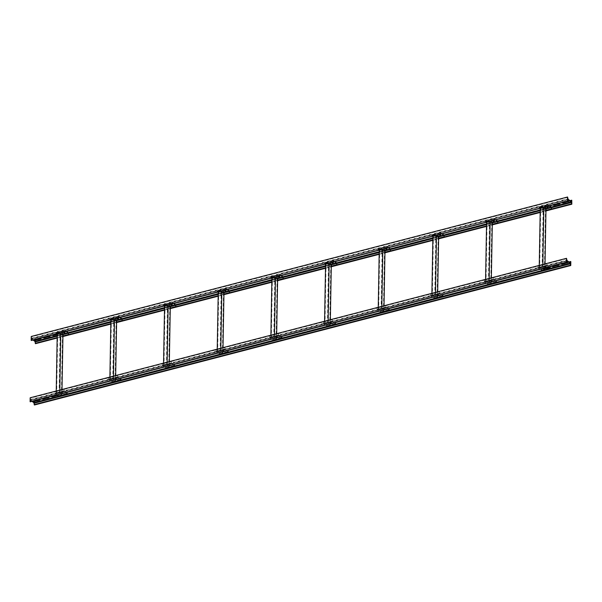 <?xml version="1.0" encoding="UTF-8"?>
<svg xmlns="http://www.w3.org/2000/svg" width="602" height="602" viewBox="0 0 602 602"><rect width="100%" height="100%" fill="white"/><g stroke="black" fill="none" stroke-linecap="round" stroke-linejoin="round"><path stroke-width="0.45" stroke-dasharray="3.01 2.26" d="M43.201 337.421L49.462 335.788M49.755 336.014L49.229 335.382L43.231 336.939L43.562 337.323M33.095 340.047L31.658 339.001L31.304 340.476M34.254 339.746L40.515 338.113M52.148 335.096L58.168 333.418L58.996 333.937L57.213 334.441M546.947 207.096L544.9 207.622L544.14 207.05L550.378 205.538M550.123 206.268L547.7 206.9M559.619 203.438L559.085 202.799L553.095 204.356L553.035 204.815L559.318 203.213M562.005 202.513L31.424 340.393M35.435 339.663L35.495 343.682M31.236 336.465L31.778 338.67L34.969 341.108L35.307 339.776M567.821 197.373L31.492 336.842M40.816 338.339L40.281 337.707L34.291 339.265L34.615 339.648M550.672 205.764L550.138 205.124L544.148 206.682L544.908 207.261L546.593 206.825L58.928 333.628L58.176 333.056L52.178 334.614L52.509 334.998M547.346 206.629L549.769 205.997M553.042 204.454L553.419 204.748M570.064 200.699L568.544 201.098L568.032 200.474L562.035 202.031L562.366 202.422M40.793 338.324L43.886 337.526M49.74 335.999L52.833 335.201M547.323 206.614L549.746 205.982M550.649 205.749L553.742 204.943M559.597 203.423L562.689 202.618M35.563 339.769L571.9 200.3M57.152 338.046L62.932 336.548M110.821 324.094L116.6 322.589M164.489 310.135L170.268 308.638M218.157 296.184L223.936 294.679M271.826 282.225L277.605 280.72M325.494 268.274L331.273 266.769M379.162 254.315L384.949 252.81M432.838 240.356L438.617 238.859M486.506 226.405L492.286 224.9M540.175 212.446L545.954 210.948M545.961 210.504L540.182 212.002M492.293 224.456L486.514 225.961M438.625 238.415L432.846 239.92M384.956 252.366L379.17 253.871M331.281 266.325L325.501 267.83M277.612 280.284L271.833 281.781M223.944 294.235L218.165 295.74M170.276 308.194L164.496 309.691M116.607 322.145L110.828 323.65M62.939 336.104L57.16 337.609M42.132 398.742L48.393 397.109M51.757 396.515L48.672 397.32L48.16 396.703L42.163 398.261L42.494 398.644M32.026 401.368L30.589 400.322L30.228 401.797M42.817 398.848L39.724 399.645L39.213 399.028L33.223 400.586L33.546 400.97M33.185 401.067L39.205 399.389M51.08 396.417L57.34 394.784M543.042 268.484L549.302 266.859M551.989 266.159L558.25 264.534M560.936 263.834L566.693 262.224M34.367 400.985L34.427 405.003M30.168 397.787L30.702 399.991L33.9 402.429L34.239 401.098M566.753 258.694L30.416 398.163M57.634 395.01L57.1 394.378L51.11 395.935L51.433 396.319M549.603 267.085L549.069 266.445L543.079 268.003L543.403 268.394M558.543 264.76L558.016 264.12L552.019 265.678L552.35 266.069M567.49 262.434L566.956 261.795L560.966 263.352L561.297 263.744M57.077 395.138L552.674 266.265M558.528 264.745L561.621 263.939M567.475 262.419L568.995 262.02M34.495 401.082L570.831 261.622M30.356 401.707L566.693 262.246M545.999 208.3L543.154 207.05L540.31 207.622L543.839 206.652L544.592 207.231M544.426 268.748L542.778 267.13L539.204 268.063L542.966 267.634L544.426 268.748L545.48 208.269M545.028 263.902L544.945 268.778M543.839 206.652L543.824 207.427M542.823 264.474L542.778 267.13M540.257 207.577L540.242 208.36M539.249 265.407L539.204 268.063M538.941 208.51L539.211 207.156L542.267 209.428L542.62 211.332L542.259 209.662L539.347 207.434L539.076 208.668M542.485 211.264L545.961 210.361M539.076 207.389L548.151 204.83L549.476 205.771M546.481 206.742L547.18 206.268L547.737 206.922M546.247 206.795L547.233 206.539M544.81 207.577L543.591 207.509L544.81 207.81M542.485 208.187L541.266 208.111L542.485 208.42M542.62 211.332L545.961 210.467M548.038 206.147L548.219 205.086L549.242 205.831M548.016 205.064L547.888 206.185M538.068 266.302L538.286 267.913L541.206 270.14L541.612 269.041L541.341 270.411L538.286 268.146L537.932 266.234L546.879 263.909L547.226 265.821L548.768 266.995M549.001 266.934L547.233 265.587L547.015 263.977M541.476 270.185L550.288 268.086L549.069 267.22M545.894 268.048L546.879 267.807L546.052 266.972L545.134 267.228L545.826 267.762L543.598 268.357M546.578 267.566L545.149 267.438M545.593 267.822L545.126 267.461M543.583 268.349L542.537 267.988L543.501 268.462M543.726 268.59L542.537 268.221M540.212 268.831L541.431 268.898L540.212 268.597M537.932 266.234L546.879 263.909M550.424 267.86L550.424 266.581L550.22 267.837L549.295 267.16M543.696 268.191L542.537 267.988M541.612 269.041L550.552 266.716M541.476 268.906L543.418 268.402M546.593 267.574L549.016 266.949M549.317 266.867L550.424 266.581M492.331 222.258L490.352 221.107L486.589 221.536L490.163 220.603L490.923 221.182M490.758 282.707L489.11 281.089L485.536 282.014L489.291 281.593L490.758 282.707L491.811 222.228M491.36 277.861L491.277 282.737M490.163 220.603L490.156 221.385M489.155 278.433L489.11 281.089M486.589 221.536L486.574 222.319M485.581 279.366L485.536 282.014M485.272 222.469L485.679 221.152L488.598 223.38L488.952 225.291L488.591 223.613L485.671 221.385L485.4 222.62M488.816 225.223L492.293 224.32M485.408 221.34L494.483 218.789L495.8 219.73M492.812 220.693L493.444 220.212L494.272 220.799M492.579 220.753L493.565 220.498M491.142 221.536L489.923 221.461L491.142 221.769M488.816 222.138L487.597 222.07L488.816 222.371M488.952 225.291L492.293 224.418M494.37 220.099L494.551 219.038L495.574 219.79M494.347 219.015L494.219 220.136M484.399 280.261L484.618 281.871L487.537 284.099L487.944 283L487.673 284.37L484.618 282.105L484.264 280.193L493.211 277.868L493.557 279.772L496.62 282.045L496.883 280.675L496.484 281.766L493.565 279.546L493.339 277.936M493.204 281.751L492.451 281.172L491.465 281.427L492.225 282.007L493.188 281.781L492.451 280.938L491.465 281.194L493.211 281.759M488.869 282.18L490.088 282.248L488.869 281.947M486.536 282.782L487.755 283.09L486.536 282.782L487.755 282.857L487.319 282.466L486.544 282.549M484.264 280.193L493.211 277.868M487.944 283L496.883 280.675M487.808 282.865L496.755 280.532M438.662 236.21L435.818 234.961L432.973 235.532L436.495 234.562L437.255 235.141M437.082 296.666L435.442 295.04L431.867 295.973L435.622 295.544L437.082 296.666L438.143 236.18M437.692 291.812L437.609 296.696M436.495 234.562L436.488 235.344M435.487 292.391L435.442 295.04M432.921 235.487L432.906 236.27M431.912 293.317L431.867 295.973M431.604 236.42L431.867 235.066L434.93 237.338L435.276 239.242L434.922 237.572L432.003 235.344L431.732 236.578M435.148 239.182L438.625 238.272M431.732 235.299L440.814 232.741L442.131 233.681M439.144 234.652L439.769 234.17L440.604 234.757M437.473 235.487L436.254 235.42L437.473 235.721M435.148 236.097L433.929 236.022L435.148 236.33M435.276 239.242L438.625 238.377M440.702 234.058L440.882 232.997L441.906 233.742M438.911 234.712L439.896 234.456M440.679 232.974L440.551 234.095M430.731 294.212L430.949 295.823L433.869 298.05L434.275 296.959L434.004 298.321L430.949 296.056L430.596 294.152L439.543 291.827L439.889 293.731L442.952 295.996L443.215 294.626L442.816 295.725L439.896 293.498L439.671 291.887M439.535 295.702L438.783 295.123L437.797 295.379L438.549 295.958L439.52 295.732L438.715 294.882L437.82 295.115L438.557 295.725L439.52 295.499M435.193 296.131L436.412 296.44L435.193 296.131L436.412 296.207L435.976 295.815L435.201 295.906M432.868 296.741L434.087 297.042L432.868 296.741L434.087 296.809L433.651 296.425L432.876 296.508M430.596 294.152L439.543 291.827M434.275 296.959L443.215 294.626M434.14 296.816L443.087 294.491M384.994 250.169L382.15 248.912L379.305 249.491L382.827 248.513L383.587 249.093M383.414 310.617L381.773 308.999L378.191 309.932L381.954 309.503L383.414 310.617L384.475 250.139M384.023 305.771L383.933 310.647M382.827 248.513L382.812 249.296M381.818 306.343L381.773 308.999M379.252 249.446L379.237 250.229M378.244 307.276L378.191 309.932M377.936 250.379L378.342 249.062L381.262 251.29L381.608 253.201L381.254 251.523L378.334 249.296L378.064 250.53M381.472 253.133L384.956 252.23M378.064 249.258L387.146 246.7L388.463 247.64M385.476 248.603L386.175 248.137L386.935 248.957M383.805 249.446L382.586 249.378L383.805 249.679M381.48 250.048L380.261 249.98L381.48 250.281M381.608 253.201L384.956 252.328M387.033 248.009L387.214 246.955L388.237 247.7M385.242 248.664L386.228 248.408M387.011 246.925L386.883 248.054M377.063 308.171L377.281 309.782L380.201 312.009L380.599 310.91L380.336 312.28L377.273 310.015L376.927 308.104L385.867 305.778L386.221 307.69L389.276 309.955L389.547 308.585L389.14 309.684L386.228 307.456L386.002 305.846M384.129 309.338L384.956 309.925L385.874 309.669L384.121 309.089L384.889 309.684L385.882 309.436L385.039 308.841L384.121 309.323M381.525 310.09L382.744 310.391L381.525 310.09L382.744 310.158L382.308 309.774L381.533 309.857M379.2 310.692L380.419 311.001L379.2 310.692L380.419 310.767L379.982 310.376L379.207 310.459M376.927 308.104L385.867 305.778M380.599 310.91L389.547 308.585M380.472 310.775L389.411 308.45M331.326 264.12L329.339 262.976L325.584 263.405L329.159 262.472L329.919 263.051M329.745 324.576L328.105 322.95L324.523 323.884L328.286 323.462L329.745 324.576L330.799 264.09M330.355 319.73L330.265 324.606M329.159 262.472L329.143 263.255M328.15 320.302L328.105 322.95M325.584 263.405L325.569 264.18M324.568 321.227L324.523 323.884M324.267 264.331L324.674 263.021L327.586 265.249L327.94 267.153L327.586 265.482L324.666 263.255L324.395 264.489M327.804 267.092L331.288 266.182M324.395 263.209L333.478 260.658L334.795 261.592M331.807 262.562L332.507 262.088L333.267 262.916M330.137 263.405L328.925 263.097L329.7 263.014L330.129 263.638L328.978 263.435L330.129 263.638M327.812 264.007L326.593 263.706L327.375 263.616L327.804 264.24L326.653 264.037L327.804 264.24M327.94 267.153L331.288 266.287M333.365 261.968L333.546 260.907L334.561 261.652M331.574 262.623L332.56 262.367M333.342 260.884L333.207 262.005M323.387 322.123L323.613 323.733L326.532 325.96L326.931 324.869L326.668 326.239L323.605 323.966L323.259 322.062L332.199 319.737L332.552 321.641L335.607 323.906L335.878 322.544L335.472 323.635L332.56 321.408L332.334 319.797M330.46 323.297L331.288 323.884L332.206 323.628L331.371 323.026L330.475 323.259L332.184 323.417L331.446 322.807L330.475 323.026M327.857 324.049L329.076 324.35L327.857 324.049L329.076 324.117L328.639 323.725L327.864 323.816M325.531 324.651L326.751 324.952L325.531 324.651L326.751 324.719L326.314 324.335L325.539 324.418M323.259 322.062L332.199 319.737M326.931 324.869L335.878 322.544M326.803 324.726L335.743 322.401M277.65 278.079L274.813 276.822L271.908 277.356L275.49 276.431L276.25 277.01M276.077 338.527L274.437 336.909L270.855 337.842L274.617 337.413L276.077 338.527L277.131 278.049M276.679 333.681L276.596 338.557M275.49 276.431L275.475 277.206M274.482 334.253L274.437 336.909M271.908 277.356L271.901 278.139M270.9 335.186L270.855 337.842M270.599 278.29L270.862 276.935L273.918 279.2L274.271 281.111L273.918 279.433L270.998 277.206L270.727 278.44M274.136 281.044L277.62 280.141M270.727 277.168L279.81 274.61L281.126 275.55M278.132 276.514L278.839 276.047L279.599 276.867M276.468 277.356L275.249 277.055L276.032 276.965L276.461 277.59L275.31 277.387L276.461 277.59M274.143 277.966L272.924 277.657L273.699 277.575L274.136 278.199L272.984 277.996L274.136 278.199M274.271 281.111L277.612 280.239M279.697 275.919L279.87 274.866L280.893 275.611M277.906 276.574L278.892 276.318M279.674 274.843L279.539 275.964M269.719 336.082L269.944 337.692L272.864 339.919L273.263 338.821L272.999 340.19L269.937 337.925L269.583 336.014L278.53 333.689L278.884 335.6L281.939 337.865L282.21 336.495L281.804 337.594L278.884 335.367L278.666 333.756M277.62 337.835L278.538 337.587L277.77 336.992L276.777 337.233L277.62 337.835L278.538 337.353L277.703 336.751L276.785 337L277.62 337.602M274.188 338L275.4 338.309L274.188 338L275.407 338.076L274.971 337.684L274.196 337.767M271.863 338.61L273.075 338.911L271.863 338.61L273.082 338.678L272.646 338.286L271.871 338.377M269.583 336.014L278.53 333.689M273.263 338.821L282.21 336.495M273.135 338.685L282.075 336.36M223.982 292.038L222.003 290.886L218.24 291.315L221.822 290.382L222.582 290.962M222.409 352.486L220.768 350.868L217.187 351.794L220.949 351.372L222.409 352.486L223.462 292M223.011 347.64L222.928 352.516M221.822 290.382L221.807 291.165M220.814 348.212L220.768 350.868M218.24 291.315L218.233 292.098M217.232 349.145L217.187 351.794M216.923 292.241L217.194 290.894L220.249 293.159L220.603 295.07L220.249 293.392L217.33 291.165L217.059 292.399M220.467 295.003L223.952 294.1M217.059 291.12L226.141 288.569L227.458 289.509M224.463 290.473L225.163 289.998L225.931 290.826M224.237 290.533L225.216 290.277M222.8 291.315L221.581 291.007L222.356 290.924L222.793 291.549L221.641 291.345L222.793 291.549M220.475 291.917L219.256 291.616L220.415 291.82L219.692 292.241L219.256 291.85L220.467 292.151M220.603 295.07L223.944 294.197M226.028 289.878L226.202 288.817L227.225 289.57M226.006 288.794L225.87 289.916M216.05 350.04L216.276 351.651L219.188 353.871L219.595 352.78L219.324 354.149L216.268 351.877L215.915 349.973L224.862 347.647L225.216 349.551L228.271 351.824L228.542 350.454L228.135 351.545L225.216 349.318L224.997 347.715M224.87 351.538L224.102 350.951L223.109 351.192L223.944 351.794L224.87 351.305L224.11 350.718L223.139 350.936L223.884 351.553L224.87 351.305M220.52 351.959L221.739 352.027L220.52 351.726M218.195 352.561L219.414 352.637L218.195 352.328M215.915 349.973L224.862 347.647M219.595 352.78L228.542 350.454M219.459 352.644L228.406 350.311M170.313 305.989L167.476 304.74L164.624 305.312L168.154 304.341L168.914 304.921M168.741 366.437L167.093 364.82L163.518 365.753L167.281 365.324L168.741 366.437L169.794 305.959M169.343 361.591L169.26 366.475M168.154 304.341L168.139 305.116M167.145 362.171L167.093 364.82M164.572 305.267L164.557 306.049M163.563 363.096L163.518 365.753M163.255 306.2L163.526 304.845L166.581 307.118L166.935 309.022L166.581 307.351L163.661 305.124L163.39 306.358M166.799 308.954L170.276 308.051M163.39 305.079L172.465 302.52L173.79 303.461M170.795 304.431L171.495 303.957L172.052 304.612M170.569 304.492L171.547 304.236M169.132 305.267L167.913 304.966L169.072 305.169L168.349 305.59L167.913 305.199L169.124 305.5M166.807 305.876L165.588 305.568L166.363 305.485L166.799 306.109L165.648 305.906L166.799 306.109M166.935 309.022L170.276 308.156M172.353 303.837L172.533 302.776L173.557 303.521M172.338 302.753L172.202 303.875M162.382 363.992L162.6 365.602L165.52 367.83L165.926 366.731L165.655 368.1L162.6 365.835L162.247 363.932L171.194 361.599L171.547 363.51L174.603 365.775L174.873 364.406L174.467 365.504L171.547 363.277L171.329 361.667M169.448 365.158L170.276 365.745L171.201 365.497L169.448 364.917L170.208 365.504L171.179 365.279L170.366 364.661L169.44 365.151M166.852 365.911L168.071 365.986L166.852 365.677M164.527 366.52L165.746 366.588L164.527 366.287M162.247 363.932L171.194 361.599M165.926 366.731L174.873 364.406M165.791 366.595L174.738 364.27M116.645 319.948L113.801 318.691L110.903 319.226L114.485 318.292L115.245 318.872M115.072 380.396L113.424 378.778L109.85 379.704L113.612 379.283L115.072 380.396L116.126 319.918M115.674 375.55L115.592 380.426M114.485 318.292L114.47 319.075M113.469 376.122L113.424 378.778M110.903 319.226L110.888 320.008M109.895 377.055L109.85 379.704M109.587 320.159L109.857 318.804L112.913 321.069L113.266 322.981L112.905 321.302L109.993 319.075L109.722 320.309M113.131 322.913L116.607 322.01M109.722 319.03L118.797 316.479L120.122 317.42M117.127 318.383L117.826 317.909L118.383 318.571M116.893 318.443L117.879 318.187M115.456 319.226L114.245 318.925L115.02 318.834L115.456 319.459L114.305 319.256L115.456 319.459M113.131 319.828L111.912 319.76L113.131 320.061M113.266 322.981L116.607 322.108M118.684 317.788L118.865 316.727L119.888 317.48M118.662 316.705L118.534 317.833M108.714 377.951L108.932 379.561L111.852 381.788L112.258 380.69L111.987 382.059L108.932 379.794L108.578 377.883L117.525 375.558L117.872 377.469L120.934 379.734L121.205 378.365L120.799 379.463L117.879 377.236L117.661 375.625M117.518 379.441L116.765 378.861L115.772 379.102L116.54 379.696L117.503 379.471L116.765 378.628L115.78 378.869L117.525 379.448M113.184 379.87L114.403 379.937L113.184 379.636M110.858 380.472L112.077 380.547L110.858 380.238M108.578 377.883L117.525 375.558M112.258 380.69L121.205 378.365M112.122 380.554L121.07 378.229M62.977 333.899L60.998 332.755L57.235 333.184L60.81 332.251L61.57 332.831M61.404 394.355L59.756 392.73L56.182 393.663L59.937 393.241L61.404 394.355L62.457 333.869M62.006 389.509L61.923 394.385M60.81 332.251L60.802 333.034M59.801 390.081L59.756 392.73M57.235 333.184L57.22 333.959L546.488 206.742L57.22 333.997M56.227 391.007L56.182 393.663M55.918 334.11L56.325 332.801L59.244 335.028L59.598 336.932L59.237 335.261L56.317 333.034L56.046 334.268M59.463 336.872L62.939 335.961M56.054 332.989L65.129 330.43L66.446 331.371M63.458 332.342L64.09 331.86L64.918 332.447M63.225 332.402L64.211 332.146M61.788 333.184L60.569 333.109L61.788 333.418M59.463 333.786L58.243 333.719L59.463 334.02M59.598 336.932L62.939 336.067M65.016 331.747L65.197 330.686L66.22 331.431M64.993 330.664L64.865 331.785M56.806 394.927L55.264 393.746L54.91 391.842L55.264 393.512L58.183 395.74L58.454 394.506L58.319 396.011L57.1 395.153M64.083 390.894L63.985 389.577L64.203 391.42L67.266 393.685L67.401 392.18L67.131 393.415L64.083 390.894L55.136 393.219M55.045 391.902L63.985 389.577M62.939 393.655L63.857 393.407L63.097 392.813L62.104 393.061L62.939 393.655L63.842 393.196L63.029 392.572L62.111 392.828L62.947 393.422M59.515 393.828L60.734 393.896L59.515 393.595M57.19 394.43L58.402 394.731L57.19 394.43L58.402 394.498L57.965 394.114L57.19 394.197M54.91 391.842L63.857 389.517M58.59 394.649L67.529 392.323M58.454 394.506L67.401 392.18M31.771 339.039L567.912 199.623M551.312 207.201L540.212 210.09M497.636 221.16L486.544 224.042M443.967 235.119L432.876 238.001M390.299 249.07L379.207 251.96M336.631 263.029L325.539 265.911M282.963 276.98L271.871 279.87M229.294 290.939L218.202 293.821M175.626 304.898L164.527 307.78M121.958 318.849L110.858 321.739M68.282 332.808L57.19 335.69M31.372 336.563L567.701 197.102M31.575 338.204L567.904 198.735M568.107 199.209L31.778 338.67M34.969 341.108L571.306 201.647M571.208 201.572L35.179 340.958M570.011 200.662L568.491 201.053M559.506 203.356L562.554 202.565L559.544 203.378M553.644 204.913L550.597 205.703M549.694 205.944L547.271 206.569L549.664 205.914M52.728 335.171L49.688 335.961M43.788 337.496L40.74 338.286M57.152 337.918L62.932 336.413M110.821 323.959L116.6 322.454M164.489 310L170.268 308.502M218.157 296.049L223.944 294.544M271.826 282.09L277.612 280.592M325.501 268.138L331.281 266.633M379.17 254.179L384.949 252.674M432.838 240.228L438.617 238.723M486.506 226.269L492.286 224.764M540.175 212.31L545.954 210.813M57.182 336.217L59.5 335.623M110.851 322.266L113.176 321.671M164.519 308.307L175.784 305.38M218.187 294.348L229.452 291.421M271.856 280.397L274.181 279.802M325.531 266.438L327.849 265.843M379.2 252.486L381.517 251.892M432.868 238.527L435.186 237.933M486.536 224.576L488.854 223.974M540.205 210.617L542.53 210.023M567.889 199.721L31.552 339.189M30.694 400.353L566.843 260.944M30.296 397.884L566.632 258.424M30.499 399.517L566.836 260.056M567.039 260.531L30.702 399.991M33.9 402.429L570.229 262.961M570.139 262.893L34.111 402.279M568.943 261.983L567.415 262.374M561.515 263.909L558.475 264.699M552.568 266.234L57.024 395.093M51.659 396.492L48.611 397.282M42.712 398.817L39.672 399.608M566.821 261.042L30.484 400.511M545.909 208.322L544.855 268.808M544.02 207.156L542.966 267.634M539.257 268.101L540.31 207.622M540.739 207.675L539.685 268.153M542.101 267.529L543.154 207.05M542.394 209.955L545.984 209.022M545.991 208.691L542.259 209.662M542.267 209.428L551.214 207.096M548.294 204.876L539.347 207.201M539.347 207.434L548.287 205.101M548.151 205.199L539.204 207.524M538.158 267.612L547.105 265.286M547.233 265.587L538.286 267.913M538.286 268.146L547.226 265.821M550.145 268.048L541.206 270.373M546.97 265.226L538.022 267.551M541.206 270.14L550.153 267.815M550.288 267.717L541.341 270.042M492.24 222.281L491.187 282.759M490.352 221.107L489.291 281.593M485.588 282.06L486.642 221.574M487.071 221.634L486.017 282.112M488.433 281.488L489.486 221.002M488.726 223.914L492.316 222.981M492.323 222.642L488.591 223.613M488.598 223.38L497.545 221.054M494.626 218.827L485.679 221.152M485.671 221.385L494.618 219.06M494.483 219.158L485.536 221.483M484.49 281.57L493.437 279.245M493.565 279.546L484.618 281.871M484.618 282.105L493.557 279.772M496.477 281.999L487.53 284.332M493.301 279.177L484.354 281.503M487.537 284.099L496.484 281.766M496.62 281.676L487.673 284.001M487.808 284.136L496.755 281.811M438.572 236.232L437.519 296.718M436.683 235.066L435.622 295.544M431.92 296.011L432.973 235.532M433.402 235.585L432.349 296.071M434.764 295.439L435.818 234.961M435.05 237.865L438.647 236.932M438.655 236.601L434.922 237.572M434.93 237.338L443.87 235.013M440.957 232.786L432.01 235.111M432.003 235.344L440.95 233.019M440.814 233.109L431.867 235.435M430.821 295.529L439.761 293.197M439.896 293.498L430.949 295.823M430.949 296.056L439.889 293.731M442.809 295.958L433.861 298.283M439.633 293.136L430.686 295.462M433.869 298.05L442.816 295.725M442.952 295.627L434.004 297.96M434.14 298.095L443.08 295.77M384.904 250.191L383.85 310.67M383.015 249.025L381.954 309.503M378.252 309.97L379.305 249.491M379.734 249.544L378.681 310.022M381.096 309.398L382.15 248.912M381.382 251.824L384.979 250.891M384.987 250.552L381.254 251.523M381.262 251.29L390.201 248.965M387.282 246.737L378.342 249.062M378.334 249.296L387.282 246.97M387.146 247.068L378.199 249.394M377.153 309.481L386.093 307.155M386.228 307.456L377.281 309.782M377.273 310.015L386.221 307.69M389.14 309.917L380.193 312.242M385.965 307.088L377.018 309.413M380.201 312.009L389.14 309.684M389.283 309.586L380.336 311.911M380.472 312.054L389.411 309.721M331.235 264.143L330.174 324.628M329.339 262.976L328.286 323.462M324.576 323.929L325.637 263.443M326.066 263.495L325.012 323.981M327.428 323.349L328.481 262.871M327.714 265.775L331.311 264.842M331.318 264.511L327.586 265.482M327.586 265.249L336.533 262.923M333.613 260.696L324.674 263.021M324.666 263.255L333.613 260.929M333.478 261.02L324.531 263.345M323.485 323.44L332.424 321.114M332.56 321.408L323.613 323.733M323.605 323.966L332.552 321.641M335.472 323.868L326.525 326.194M332.289 321.047L323.349 323.372M326.532 325.96L335.472 323.635M335.615 323.545L326.668 325.87M326.803 326.006L335.743 323.68M277.567 278.101L276.506 338.587M275.671 276.935L274.617 337.413M270.908 337.88L271.969 277.402M272.397 277.454L271.344 337.933M273.76 337.308L274.813 276.822M274.045 279.734L277.642 278.801M277.65 278.47L273.918 279.433M273.918 279.2L282.865 276.875M279.945 274.647L271.005 276.98M270.998 277.206L279.945 274.881M279.802 274.979L270.862 277.304M269.809 337.391L278.756 335.066M278.884 335.367L269.944 337.692M269.937 337.925L278.884 335.6M281.804 337.827L272.856 340.153M278.621 334.998L269.681 337.331M272.864 339.919L281.804 337.594M281.939 337.496L272.999 339.821M273.127 339.964L282.075 337.639M223.891 292.06L222.838 352.539M222.003 290.886L220.949 351.372M217.239 351.839L218.3 291.353M218.729 291.406L217.668 351.892M220.084 351.259L221.145 290.781M220.377 293.693L223.974 292.753M223.974 292.421L220.249 293.392M220.249 293.159L229.196 290.834M226.277 288.606L217.33 290.932M229.46 291.428L220.513 293.753M217.33 291.165L226.277 288.84M226.134 288.937L217.194 291.263M216.141 351.35L225.088 349.025M225.216 349.318L216.276 351.651M216.268 351.877L225.216 349.551M228.135 351.779L219.188 354.104M224.952 348.957L216.005 351.282M219.188 353.871L228.135 351.545M228.271 351.455L219.331 353.78M219.459 353.916L228.406 351.591M170.223 306.012L169.17 366.498M168.334 304.845L167.281 365.324M163.571 365.79L164.624 305.312M165.061 305.364L164 365.85M166.415 365.218L167.476 304.74M166.709 307.645L170.306 306.711M170.306 306.38L166.581 307.351M166.581 307.118L175.528 304.793M172.608 302.565L163.661 304.89M175.784 305.387L166.844 307.712M163.661 305.124L172.601 302.798M172.465 302.889L163.526 305.214M162.472 365.301L171.419 362.976M171.547 363.277L162.6 365.602M162.6 365.835L171.547 363.51M174.46 365.738L165.52 368.063M171.284 362.916L162.337 365.241M165.52 367.83L174.467 365.504M174.603 365.406L165.655 367.732M165.791 367.875L174.738 365.549M116.555 319.971L115.501 380.449M114.666 318.804L113.612 379.283M109.903 379.749L110.956 319.263M111.393 319.323L110.332 379.802M112.747 379.177L113.801 318.691M113.041 321.603L116.63 320.67M116.637 320.332L112.905 321.302M112.913 321.069L121.86 318.744M118.94 316.517L109.993 318.842M109.993 319.075L118.933 316.75M118.797 316.848L109.85 319.173M108.804 379.26L117.751 376.935M117.879 377.236L108.932 379.561M108.932 379.794L117.872 377.469M120.791 379.689L111.852 382.022M117.616 376.867L108.669 379.192M111.852 381.788L120.799 379.463M120.934 379.365L111.987 381.691M112.122 381.826L121.07 379.501M62.886 333.922L61.833 394.408M60.998 332.755L59.937 393.241M56.234 393.708L57.288 333.222M57.717 333.275L56.663 393.761M59.079 393.129L60.132 332.65M59.372 335.555L62.962 334.622M62.969 334.291L59.237 335.261M59.244 335.028L68.192 332.703M65.272 330.475L56.325 332.801M56.317 333.034L65.264 330.709M65.129 330.799L56.182 333.124M64.211 391.187L55.264 393.512M55.264 393.746L64.203 391.42M67.123 393.648L58.176 395.973M63.947 390.826L55 393.151M58.183 395.74L67.131 393.415M67.266 393.324L58.319 395.649M58.454 395.785L67.401 393.46M571.411 201.678L35.074 341.138M569.974 200.632L568.454 201.03M553.607 204.891L550.567 205.681M52.698 335.141L49.65 335.931M43.75 337.466L40.703 338.256M567.995 199.54L31.658 339.001M570.342 262.999L34.005 402.46M568.905 261.953L567.385 262.352M561.485 263.887L558.438 264.677M552.538 266.212L56.994 395.07M51.621 396.462L48.581 397.252M42.682 398.787L39.634 399.577M566.926 260.862L30.589 400.322M548.219 205.086L539.272 207.412M548.151 204.83L539.211 207.156M550.22 267.837L541.273 270.163M550.288 268.086L541.341 270.411M494.551 219.038L485.603 221.37M494.483 218.789L485.536 221.115M496.552 281.789L487.605 284.114M496.62 282.045L487.673 284.37M440.882 232.997L431.935 235.322M440.814 232.741L431.867 235.066M442.884 295.748L433.937 298.073M442.952 295.996L434.004 298.321M387.214 246.955L378.267 249.281M387.146 246.7L378.199 249.025M389.216 309.699L380.268 312.024M389.276 309.955L380.336 312.28M333.546 260.907L324.598 263.232M333.478 260.658L324.531 262.984M335.547 323.658L326.6 325.983M335.607 323.906L326.668 326.239M279.87 274.866L270.93 277.191M279.81 274.61L270.862 276.935M281.871 337.609L272.932 339.942M281.939 337.865L272.999 340.19M226.202 288.817L217.262 291.142M226.141 288.569L217.194 290.894M228.203 351.568L219.263 353.893M228.271 351.824L219.324 354.149M172.533 302.776L163.586 305.101M172.465 302.52L163.526 304.845M174.535 365.527L165.595 367.852M174.603 365.775L165.655 368.1M118.865 316.727L109.918 319.06M118.797 316.479L109.857 318.804M120.867 379.478L111.919 381.803M120.934 379.734L111.987 382.059M65.197 330.686L56.249 333.011M65.129 330.43L56.182 332.763M67.198 393.437L58.251 395.762M67.266 393.685L58.319 396.011"/><path stroke-width="0.9" d="M57.152 338.046L35.495 343.682L34.961 341.469L33.095 340.047M545.961 210.467L551.56 209.007L551.47 207.698L571.501 202.483L567.995 199.54L567.761 200.925L568.777 201.414L562.787 202.972L562.005 202.513M49.462 335.788L49.981 336.322L43.984 337.88L43.201 337.421M40.515 338.113L41.034 338.648L35.044 340.205L34.254 339.746M57.213 334.441L52.931 335.555L52.148 335.096M550.378 205.538L550.965 206.004L550.123 206.268M547.7 206.9L546.947 207.096L547.737 206.922M559.318 203.213L559.837 203.739L553.84 205.297L553.057 204.838M31.169 340.378L567.633 201.015L31.169 340.378L31.236 336.465L567.573 196.997L568.107 199.209L571.208 201.572M35.307 339.776L40.793 338.324M567.505 200.917L567.573 196.997M43.562 337.323L49.755 336.014M34.615 339.648L40.816 338.339M52.509 334.998L57.22 334.08L52.833 335.201M547.323 206.614L546.571 206.81L547.346 206.629M549.769 205.997L550.672 205.764M553.419 204.748L559.619 203.438M562.366 202.422L568.559 201.113L562.689 202.618M43.886 337.526L49.74 335.999M549.746 205.982L550.649 205.749M553.742 204.943L559.597 203.423M570.064 200.699L571.644 200.293L571.516 201.489M571.772 200.203L571.832 204.213L571.584 203.837L545.961 210.504M62.932 336.548L110.821 324.094M116.6 322.589L164.489 310.135M170.268 308.638L218.157 296.184M223.936 294.679L271.826 282.225M277.605 280.72L325.494 268.274M331.273 266.769L379.162 254.315M384.949 252.81L432.838 240.356M438.617 238.859L486.506 226.405M492.286 224.9L540.175 212.446M545.954 210.948L571.832 204.213M540.182 212.002L492.293 224.456M486.514 225.961L438.625 238.415M432.846 239.92L384.956 252.366M379.17 253.871L331.281 266.325M325.501 267.83L277.612 280.284M271.833 281.781L223.944 294.235M218.165 295.74L170.276 308.194M164.496 309.691L116.607 322.145M110.828 323.65L62.939 336.104M57.16 337.609L35.247 343.306M571.501 202.483L571.584 203.837M568.995 262.02L570.831 261.622L570.764 265.535L34.427 405.003L33.893 402.791L32.026 401.368M34.096 403.265L570.425 263.796L567.031 260.892L566.437 262.231L566.505 258.318L567.039 260.531L570.139 262.893M48.393 397.109L48.905 397.644L42.915 399.201L42.132 398.742M39.446 399.435L39.965 399.969L33.968 401.526L33.185 401.067M57.34 394.784L57.852 395.318L51.862 396.876L51.08 396.417M549.302 266.859L549.822 267.386L543.824 268.943L543.042 268.484M558.25 264.534L558.769 265.061L552.771 266.618L551.989 266.159M566.693 262.224L567.709 262.735L561.719 264.293L560.936 263.834M566.693 262.246L30.1 401.7L30.168 397.787L566.505 258.318M34.239 401.075L39.724 399.645L33.757 401.496M30.1 401.7L566.437 262.231M42.494 398.644L48.687 397.335L42.817 398.848M51.433 396.319L57.634 395.01M543.403 268.394L549.603 267.085M552.35 266.069L558.543 264.76M561.297 263.744L567.49 262.434M51.757 396.515L57.077 395.138M552.674 266.265L558.528 264.745M561.621 263.939L567.475 262.419M570.696 261.524L570.448 262.811M570.764 265.535L570.508 265.158L34.179 404.627M570.425 263.796L570.508 265.158M544.592 207.231L545.999 208.3L545.028 263.902M543.824 207.427L542.823 264.474M540.242 208.36L539.249 265.407M549.242 205.831L551.206 207.329L551.56 209.007M545.961 210.361L551.432 208.939M549.476 205.771L551.47 207.698M547.233 206.539L547.918 207.111L546.955 207.336L546.481 206.742M546.955 207.336L546.247 206.795M548.016 206.335L538.941 208.51L548.038 206.147M545.593 267.822L546.676 267.642M546.593 267.574L545.894 267.815M490.923 221.182L492.331 222.258L491.36 277.861M490.156 221.385L489.155 278.433M486.574 222.319L485.581 279.366M495.574 219.79L497.538 221.288L497.892 222.966L497.545 221.054L495.8 219.73M492.293 224.32L497.756 222.898M494.069 220.881L492.812 220.693M492.293 224.418L497.892 222.966M493.565 220.498L494.272 221.047L493.354 221.295L492.579 220.753M494.347 220.294L485.272 222.469L494.37 220.099M437.255 235.141L438.662 236.21L437.692 291.812M436.488 235.344L435.487 292.391M432.906 236.27L431.912 293.317M441.906 233.742L443.87 235.247L444.223 236.917L443.87 235.013L442.131 233.681M438.625 238.272L444.088 236.849M440.401 234.833L439.144 234.652M438.625 238.377L444.223 236.917M439.896 234.456L440.604 234.998L439.686 235.254L438.911 234.712M440.679 234.253L431.604 236.42L440.702 234.058M383.587 249.093L384.994 250.169L384.023 305.771M382.812 249.296L381.818 306.343M379.237 250.229L378.244 307.276M388.237 247.7L390.201 249.198L390.555 250.876L390.201 248.965L388.463 247.64M384.956 252.23L390.42 250.808M386.725 248.792L385.476 248.603M384.956 252.328L390.555 250.876M386.228 248.408L386.935 248.957L386.017 249.213L385.242 248.664M387.011 248.205L377.936 250.379L387.033 248.009M329.919 263.051L331.326 264.12L330.355 319.73M329.143 263.255L328.15 320.302M325.569 264.18L324.568 321.227M334.561 261.652L336.533 263.157L336.887 264.827L336.533 262.923L334.795 261.592M331.288 266.182L336.751 264.767M333.056 262.75L331.807 262.562M331.288 266.287L336.887 264.827M332.56 262.367L333.267 262.916L332.349 263.164L331.574 262.623M324.26 264.346L333.342 262.163L324.267 264.331M276.25 277.01L277.65 278.079L276.679 333.681M275.475 277.206L274.482 334.253M271.901 278.139L270.9 335.186M280.893 275.611L282.865 277.108L283.218 278.786L282.865 276.875L281.126 275.55M277.62 280.141L283.083 278.718M279.388 276.702L278.132 276.514M277.612 280.239L283.218 278.786M278.892 276.318L279.599 276.867L278.673 277.123L277.906 276.574M270.591 278.305L279.674 276.115L270.599 278.29M222.582 290.962L223.982 292.038L223.011 347.64M221.807 291.165L220.814 348.212M218.233 292.098L217.232 349.145M227.225 289.57L229.189 291.067L229.55 292.738L229.196 290.834L227.458 289.509M223.952 294.1L229.415 292.677M225.72 290.661L224.463 290.473M223.944 294.197L229.55 292.738M225.216 290.277L225.9 290.841L224.937 291.067L224.237 290.533M225.87 289.916L216.923 292.241M216.923 292.263L225.87 289.938M168.914 304.921L170.313 305.989L169.343 361.591M168.139 305.116L167.145 362.171M164.557 306.049L163.563 363.096M173.557 303.521L175.521 305.018L175.882 306.696L175.528 304.793L173.79 303.461M170.276 308.051L175.746 306.629M172.052 304.612L170.795 304.431M170.276 308.156L175.882 306.696M171.547 304.236L172.232 304.8L171.269 305.026L170.569 304.492M172.202 303.875L163.255 306.2M163.255 306.215L172.202 303.89M115.245 318.872L116.645 319.948L115.674 375.55M114.47 319.075L113.469 376.122M110.888 320.008L109.895 377.055M119.888 317.48L121.852 318.977L122.206 320.655L121.86 318.744L120.122 317.42M116.607 322.01L122.078 320.588M118.383 318.571L117.127 318.383M116.607 322.108L122.206 320.655M117.879 318.187L118.564 318.759L117.601 318.977L116.893 318.443M118.534 317.833L109.587 320.159M109.587 320.174L118.534 317.848M61.57 332.831L62.977 333.899L62.006 389.509M60.802 333.034L59.801 390.081M52.698 335.141L57.22 333.967L56.227 391.007M66.22 331.431L68.184 332.936L68.538 334.607L68.192 332.703L66.446 331.371M62.939 335.961L68.402 334.546M64.715 332.53L63.458 332.342M62.939 336.067L68.538 334.607M64.211 332.146L64.918 332.688L64 332.944L63.225 332.402M64.993 331.943L55.918 334.11L65.016 331.747M571.298 202.009L551.312 207.201M540.212 210.09L497.636 221.16M486.544 224.042L443.967 235.119M432.876 238.001L390.299 249.07M379.207 251.96L336.631 263.029M325.539 265.911L282.963 276.98M271.871 279.87L229.294 290.939M218.202 293.821L175.626 304.898M164.527 307.78L121.958 318.849M110.858 321.739L68.282 332.808M57.19 335.69L34.961 341.469M571.659 200.233L570.011 200.662M568.491 201.053L562.569 202.949M559.544 203.378L553.629 205.274M550.597 205.703L549.694 205.944M547.271 206.569L546.518 206.764L547.241 206.546M57.22 333.997L52.713 335.525M49.688 335.961L43.788 337.496M40.74 338.286L35.435 339.663M35.367 343.576L57.152 337.918M62.932 336.413L110.821 323.959M116.6 322.454L164.489 310M170.268 308.502L218.157 296.049M223.944 294.544L271.826 282.09M277.612 280.592L325.501 268.138M331.281 266.633L379.17 254.179M384.949 252.674L432.838 240.228M438.617 238.723L486.506 226.269M492.286 224.764L540.175 212.31M545.954 210.813L571.704 204.116M35.164 341.944L57.182 336.217M68.447 333.29L110.851 322.266M122.116 319.331L164.519 308.307M175.784 305.38L218.187 294.348M229.452 291.421L271.856 280.397M283.128 277.469L325.531 266.438M336.796 263.51L379.2 252.486M390.465 249.552L432.868 238.527M444.133 235.6L486.536 224.576M497.801 221.641L540.205 210.617M570.222 263.33L33.893 402.791M570.591 261.554L568.943 261.983M567.415 262.374L561.5 264.27M558.475 264.699L552.561 266.596M57.024 395.093L51.644 396.846M48.611 397.282L42.697 399.171M39.672 399.608L34.367 400.985M34.299 404.898L570.628 265.437M545.984 209.022L551.334 207.63M551.206 207.329L545.991 208.691M492.316 222.981L497.666 221.589M497.538 221.288L492.323 222.642M438.647 236.932L443.998 235.54M443.87 235.247L438.655 236.601M384.979 250.891L390.329 249.499M390.201 249.198L384.987 250.552M331.311 264.842L336.661 263.45M336.533 263.157L331.318 264.511M277.642 278.801L282.993 277.409M282.865 277.108L277.65 278.47M223.974 292.753L229.324 291.368M229.189 291.067L223.974 292.421M170.306 306.711L175.656 305.319M175.521 305.018L170.306 306.38M116.63 320.67L121.98 319.278M121.852 318.977L116.637 320.332M62.962 334.622L68.312 333.23M68.184 332.936L62.969 334.291M571.704 200.18L569.974 200.632M568.454 201.03L562.554 202.565M559.506 203.356L553.607 204.891M550.567 205.681L549.664 205.914M49.65 335.931L43.75 337.466M40.703 338.256L35.367 339.648M567.701 201.03L31.364 340.499M570.628 261.501L568.905 261.953M567.385 262.352L561.485 263.887M558.438 264.677L552.538 266.212M56.994 395.07L51.621 396.462M48.581 397.252L42.682 398.787M39.634 399.577L34.299 400.97M566.632 262.352L30.296 401.82"/></g></svg>
